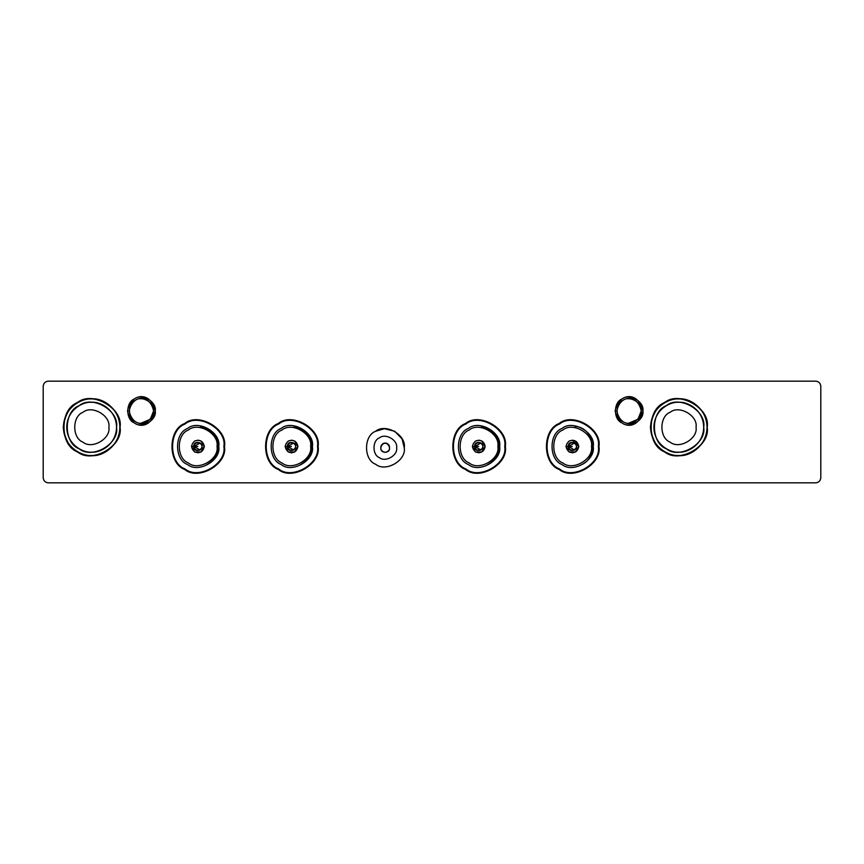 <?xml version="1.0" encoding="UTF-8"?>
<svg xmlns="http://www.w3.org/2000/svg" width="864" height="864" viewBox="0 0 864 864"><rect width="100%" height="100%" fill="white"/><g stroke="black" fill="none" stroke-linecap="round" stroke-linejoin="round"><path stroke-width="1.3" d="M565.909 446.483L568.069 446.483L565.909 446.483L569.084 451.991L575.446 451.991L578.621 446.483L575.446 440.986L572.346 440.132L578.783 446.483C577.627 441.137 574.452 439.312 569.246 440.986C565.196 444.647 565.196 448.319 569.246 451.991C574.452 453.665 577.627 451.829 578.783 446.483C577.627 451.829 574.452 453.665 569.246 451.991C565.196 448.319 565.196 444.647 569.246 440.986C574.452 439.312 577.627 441.137 578.783 446.483M572.346 452.833L575.446 451.991L578.621 446.483L575.446 440.986L572.346 440.132M568.069 446.483L572.27 446.483L568.069 446.483C568.836 450.014 570.931 451.224 574.366 450.112C581.537 445.187 568.75 437.8 568.069 446.483C568.836 442.962 570.931 441.752 574.366 442.854C581.537 447.79 568.75 455.166 568.069 446.483M568.458 446.483C569.149 443.275 571.05 442.174 574.171 443.189L568.458 446.483C569.149 449.69 571.05 450.792 574.171 449.788L568.458 446.483M385.193 452.326C389.038 451.505 390.355 449.215 389.156 445.468C383.767 437.638 375.721 451.58 385.193 452.326C381.348 451.505 380.02 449.215 381.229 445.468C386.608 437.638 394.664 451.58 385.193 452.326C381.348 451.505 380.02 449.215 381.229 445.468C383.875 442.552 386.51 442.552 389.156 445.468C390.355 449.215 389.038 451.505 385.193 452.326M396.63 447.757C398.002 440.122 385.398 432.842 379.469 437.854C372.179 440.478 372.179 455.036 379.469 457.661C385.398 462.661 398.002 455.382 396.63 447.757C398.002 455.382 385.398 462.661 379.469 457.661C372.179 455.036 372.179 440.478 379.469 437.854C385.398 432.842 398.002 440.122 396.63 447.757C398.002 455.382 385.398 462.661 379.469 457.661C372.179 455.036 372.179 440.478 379.469 437.854C385.398 432.842 398.002 440.122 396.63 447.757C398.002 440.122 385.398 432.842 379.469 437.854C372.179 440.478 372.179 455.036 379.469 457.661C385.398 462.661 398.002 455.382 396.63 447.757C398.002 455.382 385.398 462.661 379.469 457.661C372.179 455.036 372.179 440.478 379.469 437.854C385.398 432.842 398.002 440.122 396.63 447.757M472.295 446.483L474.455 446.483L472.295 446.483L475.47 451.991L481.82 451.991L485.006 446.483L481.82 440.986L478.732 440.132L481.82 440.986L485.006 446.483L481.82 451.991L478.732 452.833M474.455 446.483L478.645 446.483L474.455 446.483C475.211 450.014 477.306 451.224 480.74 450.112C487.922 445.187 475.135 437.8 474.455 446.483C475.211 442.962 477.306 441.752 480.74 442.854C487.922 447.79 475.135 455.166 474.455 446.483M474.833 446.483C475.524 443.275 477.436 442.174 480.557 443.189L474.833 446.483C475.524 449.69 477.436 450.792 480.557 449.788L474.833 446.483M285.066 446.483L287.226 446.483L285.066 446.483L288.241 451.991L294.592 451.991L297.767 446.483L294.592 440.986L291.492 440.132L294.592 440.986L297.767 446.483L294.592 451.991L291.492 452.833L288.403 451.991C284.342 448.319 284.342 444.647 288.403 440.986C293.598 439.312 296.773 441.137 297.929 446.483C296.773 441.137 293.598 439.312 288.403 440.986C284.342 444.647 284.342 448.319 288.403 451.991C293.598 453.665 296.773 451.829 297.929 446.483C296.773 451.829 293.598 453.665 288.403 451.991M287.226 446.483L291.416 446.483L287.226 446.483C287.982 450.014 290.077 451.224 293.512 450.112C300.694 445.187 287.906 437.8 287.226 446.483C287.982 442.962 290.077 441.752 293.512 442.854C300.694 447.79 287.906 455.166 287.226 446.483M287.604 446.483C288.295 443.275 290.196 442.174 293.317 443.189L287.604 446.483C288.295 449.69 290.196 450.792 293.317 449.788L287.604 446.483M191.441 446.483L193.601 446.483L191.441 446.483L194.627 451.991L200.977 451.991L204.152 446.483L200.977 440.986L197.878 440.132L200.977 440.986L204.152 446.483L200.977 451.991L197.878 452.833M193.601 446.483L197.802 446.483L193.601 446.483C194.368 450.014 196.463 451.224 199.897 450.112C207.079 445.187 194.292 437.8 193.601 446.483C194.368 442.962 196.463 441.752 199.897 442.854C207.079 447.79 194.292 455.166 193.601 446.483M193.99 446.483C194.681 443.275 196.582 442.174 199.703 443.189L193.99 446.483C194.681 449.69 196.582 450.792 199.703 449.788L193.99 446.483M574.97 426.319C594.745 427.691 599.26 457.952 580.738 465.037M294.116 426.319C305.813 429.548 311.742 436.277 311.904 446.483C312.098 454.075 308.092 460.264 299.894 465.037M200.502 426.319C212.188 429.548 218.117 436.277 218.29 446.483C218.484 454.075 214.477 460.264 206.269 465.037M481.345 426.319C493.042 429.548 498.971 436.277 499.133 446.483C499.327 454.075 495.331 460.264 487.123 465.037M155.261 410.962C156.935 401.695 141.642 392.872 134.449 398.941C125.604 402.127 125.604 419.785 134.449 422.971C141.642 429.052 156.935 420.217 155.261 410.962C156.935 420.217 141.642 429.052 134.449 422.971C125.604 419.785 125.604 402.127 134.449 398.941C141.642 392.872 156.935 401.695 155.261 410.962C151.405 430.088 131.371 430.088 127.516 410.962C131.371 391.824 151.405 391.824 155.261 410.962C156.935 401.695 141.642 392.872 134.449 398.941C125.604 402.127 125.604 419.785 134.449 422.971C141.642 429.052 156.935 420.217 155.261 410.962M141.102 424.829L140.389 424.796M642.913 410.962C644.587 401.695 629.294 392.872 622.102 398.941C613.256 402.127 613.256 419.785 622.102 422.971C629.294 429.052 644.587 420.217 642.913 410.962C644.587 420.217 629.294 429.052 622.102 422.971C613.256 419.785 613.256 402.127 622.102 398.941C629.294 392.872 644.587 401.695 642.913 410.962C639.058 430.088 619.024 430.088 615.168 410.962C619.024 391.824 639.058 391.824 642.913 410.962C644.587 401.695 629.294 392.872 622.102 398.941C613.256 402.127 613.256 419.785 622.102 422.971C629.294 429.052 644.587 420.217 642.913 410.962M204.314 446.483C203.159 441.137 199.984 439.312 194.778 440.986C190.728 444.647 190.728 448.319 194.778 451.991C199.984 453.665 203.159 451.829 204.314 446.483C203.159 451.829 199.984 453.665 194.778 451.991C190.728 448.319 190.728 444.647 194.778 440.986C199.984 439.312 203.159 441.137 204.314 446.483M217.015 446.483C219.305 433.76 198.299 421.643 188.428 429.98C176.267 434.354 176.267 458.611 188.428 462.985C198.299 471.334 219.305 459.205 217.015 446.483C219.305 459.205 198.299 471.334 188.428 462.985C176.267 458.611 176.267 434.354 188.428 429.98C198.299 421.643 219.305 433.76 217.015 446.483L218.786 446.483L217.015 446.483M218.786 446.483C221.292 432.583 198.331 419.321 187.542 428.447C174.247 433.231 174.247 459.745 187.542 464.53C198.331 473.645 221.292 460.393 218.786 446.483C221.292 460.393 198.331 473.645 187.542 464.53C174.247 459.745 174.247 433.231 187.542 428.447C198.331 419.321 221.292 432.583 218.786 446.483M223.873 446.483C226.984 429.192 198.418 412.7 185.004 424.04C168.469 429.991 168.469 462.974 185.004 468.925C198.418 480.276 226.984 463.784 223.873 446.483C226.984 463.784 198.418 480.276 185.004 468.925C168.469 462.974 168.469 429.991 185.004 424.04C198.418 412.7 226.984 429.192 223.873 446.483L224.5 446.483L223.873 446.483M224.5 446.483C227.686 428.771 198.428 411.89 184.691 423.5C167.756 429.602 167.756 463.374 184.691 469.465C198.428 481.086 227.686 464.195 224.5 446.483C227.686 464.195 198.428 481.086 184.691 469.465C167.756 463.374 167.756 429.602 184.691 423.5C198.428 411.89 227.686 428.771 224.5 446.483M310.63 446.483C312.919 433.76 291.913 421.643 282.042 429.98C269.881 434.354 269.881 458.611 282.042 462.985C291.913 471.334 312.919 459.205 310.63 446.483C312.919 459.205 291.913 471.334 282.042 462.985C269.881 458.611 269.881 434.354 282.042 429.98C291.913 421.643 312.919 433.76 310.63 446.483L312.412 446.483L310.63 446.483M312.412 446.483C314.906 432.583 291.946 419.321 281.156 428.447C267.862 433.231 267.862 459.745 281.156 464.53C291.946 473.645 314.906 460.393 312.412 446.483C314.906 460.393 291.946 473.645 281.156 464.53C267.862 459.745 267.862 433.231 281.156 428.447C291.946 419.321 314.906 432.583 312.412 446.483M317.488 446.483C320.598 429.192 292.043 412.7 278.618 424.04C262.084 429.991 262.084 462.974 278.618 468.925C292.043 480.276 320.598 463.784 317.488 446.483C320.598 463.784 292.043 480.276 278.618 468.925C262.084 462.974 262.084 429.991 278.618 424.04C292.043 412.7 320.598 429.192 317.488 446.483L318.114 446.483L317.488 446.483M318.114 446.483C321.3 428.771 292.054 411.89 278.305 423.5C261.371 429.602 261.371 463.374 278.305 469.465C292.054 481.086 321.3 464.195 318.114 446.483C321.3 464.195 292.054 481.086 278.305 469.465C261.371 463.374 261.371 429.602 278.305 423.5C292.054 411.89 321.3 428.771 318.114 446.483M485.158 446.483C484.013 441.137 480.838 439.312 475.632 440.986C471.582 444.647 471.582 448.319 475.632 451.991C480.838 453.665 484.013 451.829 485.158 446.483C484.013 451.829 480.838 453.665 475.632 451.991C471.582 448.319 471.582 444.647 475.632 440.986C480.838 439.312 484.013 441.137 485.158 446.483M497.869 446.483C500.159 433.76 479.153 421.643 469.282 429.98C457.121 434.354 457.121 458.611 469.282 462.985C479.153 471.334 500.159 459.205 497.869 446.483C500.159 459.205 479.153 471.334 469.282 462.985C457.121 458.611 457.121 434.354 469.282 429.98C479.153 421.643 500.159 433.76 497.869 446.483L499.64 446.483L497.869 446.483M499.64 446.483C502.146 432.583 479.185 419.321 468.396 428.447C455.101 433.231 455.101 459.745 468.396 464.53C479.185 473.645 502.146 460.393 499.64 446.483C502.146 460.393 479.185 473.645 468.396 464.53C455.101 459.745 455.101 433.231 468.396 428.447C479.185 419.321 502.146 432.583 499.64 446.483M504.727 446.483C507.838 429.192 479.272 412.7 465.847 424.04C449.312 429.991 449.312 462.974 465.847 468.925C479.272 480.276 507.838 463.784 504.727 446.483C507.838 463.784 479.272 480.276 465.847 468.925C449.312 462.974 449.312 429.991 465.847 424.04C479.272 412.7 507.838 429.192 504.727 446.483L505.343 446.483L504.727 446.483M505.343 446.483C508.529 428.771 479.282 411.89 465.545 423.5C448.61 429.602 448.61 463.374 465.545 469.465C479.282 481.086 508.529 464.195 505.343 446.483C508.529 464.195 479.282 481.086 465.545 469.465C448.61 463.374 448.61 429.602 465.545 423.5C479.282 411.89 508.529 428.771 505.343 446.483M591.484 446.483C593.773 433.76 572.767 421.643 562.896 429.98C550.735 434.354 550.735 458.611 562.896 462.985C572.767 471.334 593.773 459.205 591.484 446.483C593.773 459.205 572.767 471.334 562.896 462.985C550.735 458.611 550.735 434.354 562.896 429.98C572.767 421.643 593.773 433.76 591.484 446.483L593.255 446.483L591.484 446.483M593.255 446.483C595.76 432.583 572.8 419.321 562.01 428.447C548.716 433.231 548.716 459.745 562.01 464.53C572.8 473.645 595.76 460.393 593.255 446.483C595.76 460.393 572.8 473.645 562.01 464.53C548.716 459.745 548.716 433.231 562.01 428.447C572.8 419.321 595.76 432.583 593.255 446.483M598.342 446.483C601.452 429.192 572.886 412.7 559.472 424.04C542.938 429.991 542.938 462.974 559.472 468.925C572.886 480.276 601.452 463.784 598.342 446.483C601.452 463.784 572.886 480.276 559.472 468.925C542.938 462.974 542.938 429.991 559.472 424.04C572.886 412.7 601.452 429.192 598.342 446.483L598.957 446.483L598.342 446.483M598.957 446.483C602.154 428.771 572.897 411.89 559.159 423.5C542.225 429.602 542.225 463.374 559.159 469.465C572.897 481.086 602.154 464.195 598.957 446.483C602.154 464.195 572.897 481.086 559.159 469.465C542.225 463.374 542.225 429.602 559.159 423.5C572.897 411.89 602.154 428.771 598.957 446.483M404.255 447.757L402.052 438.869L394.718 431.255L384.458 428.706L375.667 431.255C385.538 422.906 406.534 435.035 404.255 447.757C406.534 435.035 385.538 422.906 375.667 431.255C363.506 435.629 363.506 459.886 375.667 464.26C385.538 472.597 406.534 460.48 404.255 447.757C406.534 460.48 385.538 472.597 375.667 464.26C363.506 459.886 363.506 435.629 375.667 431.255C385.538 422.906 406.534 435.035 404.255 447.757C406.534 460.48 385.538 472.597 375.667 464.26C363.506 459.886 363.506 435.629 375.667 431.255M108.886 427.226C110.959 438.739 91.94 449.712 83.009 442.163C72.004 438.199 72.004 416.243 83.009 412.279C91.94 404.73 110.959 415.703 108.886 427.226C110.959 415.703 91.94 404.73 83.009 412.279C72.004 416.243 72.004 438.199 83.009 442.163C91.94 449.712 110.959 438.739 108.886 427.226C110.959 438.739 91.94 449.712 83.009 442.163C72.004 438.199 72.004 416.243 83.009 412.279C91.94 404.73 110.959 415.703 108.886 427.226M120.042 427.226C121.554 414.839 107.104 397.289 90.763 398.822C74.952 399.686 65.772 409.158 63.223 427.226C65.75 445.198 74.855 454.658 90.536 455.609C106.931 457.304 121.586 439.679 120.042 427.226C123.455 408.262 92.146 390.182 77.425 402.613C59.303 409.147 59.303 445.306 77.425 451.829C92.146 464.26 123.455 446.18 120.042 427.226C123.455 446.18 92.146 464.26 77.425 451.829C59.303 445.306 59.303 409.147 77.425 402.613C92.146 390.182 123.455 408.262 120.042 427.226M696.049 427.226C698.123 438.739 679.104 449.712 670.172 442.163C659.167 438.199 659.167 416.243 670.172 412.279C679.104 404.73 698.123 415.703 696.049 427.226C698.123 415.703 679.104 404.73 670.172 412.279C659.167 416.243 659.167 438.199 670.172 442.163C679.104 449.712 698.123 438.739 696.049 427.226C698.123 438.739 679.104 449.712 670.172 442.163C659.167 438.199 659.167 416.243 670.172 412.279C679.104 404.73 698.123 415.703 696.049 427.226M707.206 427.226C708.728 414.839 694.267 397.289 677.927 398.822C662.116 399.686 652.936 409.158 650.387 427.226C652.914 445.198 662.018 454.658 677.711 455.609C694.094 457.304 708.75 439.679 707.206 427.226C710.618 408.262 679.309 390.182 664.589 402.613C646.466 409.147 646.466 445.306 664.589 451.829C679.309 464.26 710.618 446.18 707.206 427.226C710.618 446.18 679.309 464.26 664.589 451.829C646.466 445.306 646.466 409.147 664.589 402.613C679.309 390.182 710.618 408.262 707.206 427.226M43.2 477.738L43.2 386.262L43.2 477.738C43.524 480.805 45.22 482.501 48.287 482.825L815.713 482.825C818.78 482.501 820.476 480.805 820.8 477.738L820.8 386.262C820.476 383.195 818.78 381.499 815.713 381.175L48.287 381.175C45.22 381.499 43.524 383.195 43.2 386.262C43.524 383.195 45.22 381.499 48.287 381.175L815.713 381.175C818.78 381.499 820.476 383.195 820.8 386.262L820.8 477.738C820.476 480.805 818.78 482.501 815.713 482.825L48.287 482.825C45.22 482.501 43.524 480.805 43.2 477.738M119.869 427.226C119.48 448.124 99.889 456.592 91.638 455.458C83.376 456.592 63.785 448.124 63.407 427.226C63.785 406.328 83.376 397.85 91.638 398.995C99.889 397.85 119.48 406.328 119.869 427.226C123.26 408.38 92.146 390.42 77.522 402.775C59.508 409.255 59.508 445.187 77.522 451.678C92.146 464.033 123.26 446.062 119.869 427.226M79.186 448.794C92.081 459.691 119.524 443.848 116.543 427.226C116.197 408.791 98.917 401.317 91.638 402.322C84.348 401.317 67.068 408.791 66.733 427.226C67.068 445.651 84.348 453.125 91.638 452.131C98.917 453.125 116.197 445.651 116.543 427.226C119.524 443.848 92.081 459.691 79.186 448.794C63.299 443.07 63.299 411.372 79.186 405.659C92.081 394.751 119.524 410.605 116.543 427.226C119.524 410.605 92.081 394.751 79.186 405.659M707.033 427.226C706.644 448.124 687.053 456.592 678.802 455.458C670.54 456.592 650.948 448.124 650.57 427.226C650.948 406.328 670.54 397.85 678.802 398.995C687.053 397.85 706.644 406.328 707.033 427.226C710.424 408.38 679.309 390.42 664.686 402.775C646.672 409.255 646.672 445.187 664.686 451.678C679.309 464.033 710.424 446.062 707.033 427.226M666.349 448.794C679.244 459.691 706.687 443.848 703.706 427.226C703.361 408.791 686.081 401.317 678.802 402.322C671.512 401.317 654.232 408.791 653.897 427.226C654.232 445.651 671.512 453.125 678.802 452.131C686.081 453.125 703.361 445.651 703.706 427.226C706.687 443.848 679.244 459.691 666.349 448.794C650.462 443.07 650.462 411.372 666.349 405.659C679.244 394.751 706.687 410.605 703.706 427.226C706.687 410.605 679.244 394.751 666.349 405.659M641.239 410.962C637.848 394.135 620.233 394.135 616.842 410.962C620.233 427.777 637.848 427.777 641.239 410.962C642.708 419.105 629.262 426.859 622.944 421.524C615.157 418.716 615.157 403.196 622.944 400.399C629.262 395.053 642.708 402.818 641.239 410.962L637.967 419.278L628.808 423.155M628.787 398.768L628.16 398.79M153.587 410.962C150.196 394.135 132.581 394.135 129.19 410.962C132.581 427.777 150.196 427.777 153.587 410.962C155.056 419.105 141.61 426.859 135.292 421.524C127.516 418.716 127.516 403.196 135.292 400.399C141.61 395.053 155.056 402.818 153.587 410.962L150.314 419.278L141.156 423.155M141.134 398.768L140.508 398.79"/></g></svg>
